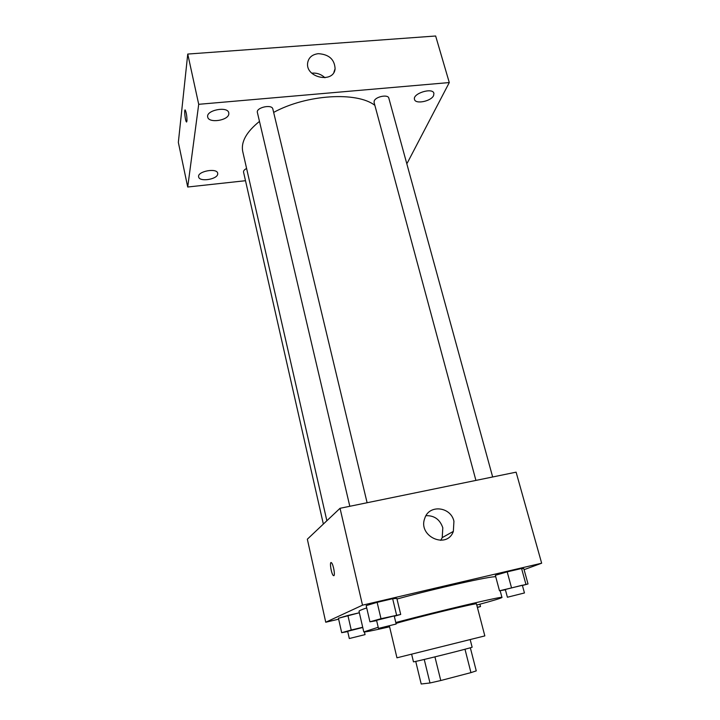 <?xml version="1.0" encoding="UTF-8"?>
<svg xmlns="http://www.w3.org/2000/svg" width="720" height="720" viewBox="0 0 720 720"><rect width="100%" height="100%" fill="white"/><g stroke="black" fill="none" stroke-linecap="round" stroke-linejoin="round"><path stroke-width="1.08" d="M464.985 649.242L470.952 672.624L440.775 680.526L429.993 682.983L421.2 684L415.728 661.401M470.952 672.624L476.262 670.878L470.331 647.766M470.232 639.81L472.122 647.163C474.048 647.271 411.813 662.796 413.46 661.788L411.678 654.408M434.925 656.883L440.775 680.526M424.242 659.457L429.993 682.983M396 623.385C416.592 617.346 478.971 602.262 476.469 603.891L484.83 635.904L396.954 657.81L389.376 625.914M476.775 605.061C492.984 600.687 501.381 598.149 501.966 597.465C504.81 595.539 439.803 610.794 395.793 622.512M378.207 627.282L363.78 631.917C364.617 632.25 373.221 630.549 389.583 626.796M363.78 631.917L359.019 611.28C358.92 610.794 361.485 609.669 366.705 607.905M396.99 599.022C437.436 587.961 491.481 575.883 495.738 576.765M362.709 627.264L351.234 630.027L347.913 615.465L359.361 612.765L338.436 618.255L341.685 632.682L347.733 631.584M394.29 616.248L400.707 614.448L396.846 598.419L392.652 598.716L377.136 602.352L366.174 605.619L369.945 621.81L376.65 620.658M524.079 569.664L541.656 563.211L362.511 605.169L325.746 622.233L338.652 619.182M522.414 585.504L528.021 583.956L523.8 568.638L521.577 568.494L507.195 571.86L495.351 575.316L499.491 590.787L505.404 589.806M541.656 563.211L516.105 472.167L340.038 508.293L307.341 539.199L325.746 622.233M340.038 508.293L362.511 605.169M453.933 521.262L453.348 531.396C446.877 549.693 417.591 536.292 424.791 518.265C429.021 504.225 450.801 506.565 453.933 521.262M333.882 575.694L333.306 575.532C331.128 573.687 329.274 560.376 331.524 562.806C333.297 564.228 335.295 575.154 333.882 575.694L333.306 575.532C331.452 574.011 329.472 562.617 331.056 562.599M425.979 515.682C434.331 515.43 439.938 519.462 442.809 527.796L442.215 537.615L440.73 540.369M326.862 520.749L242.766 151.641C240.777 142.056 246.348 131.976 259.479 121.401M273.654 112.401C306.567 94.383 357.048 91.404 374.868 105.354M492.66 476.982L388.818 98.127C388.161 94.131 375.687 96.543 374.22 100.962L374.076 102.42L475.92 480.411M323.352 524.061L243.549 172.098C243.369 170.82 244.386 169.623 246.6 168.48M349.812 506.286L257.391 112.509C255.807 107.541 272.034 103.878 272.844 109.026L367.11 502.74M406.638 163.125L407.259 163.062L449.289 82.557L198.711 104.31L187.713 187.011L245.502 180.711M217.71 174.114L217.701 173.259C216.981 167.562 196.965 171.396 198.648 176.922C199.305 182.142 217.188 179.487 217.71 174.114M404.037 153.621L403.542 151.83M433.593 95.598L433.917 93.348C432.675 87.129 412.29 93.555 414.513 99.441C415.44 104.481 431.118 101.313 433.593 95.598M228.807 114.075L228.789 112.878C227.799 105.858 205.65 110.241 207.72 117.063C208.602 123.426 228.123 120.636 228.807 114.075M449.289 82.557L435.645 36L187.749 54.063L178.344 142.389L187.713 187.011M187.749 54.063L198.711 104.31M186.939 121.149L186.408 121.905C185.148 120.708 183.951 108.324 185.274 110.079C186.444 112.896 187.002 116.595 186.939 121.149M318.33 53.676C328.977 54.369 334.566 59.382 335.097 68.715C333.918 83.736 305.415 77.913 307.629 63.009C308.574 57.573 312.138 54.459 318.33 53.676M311.769 73.179L312.453 73.107C317.241 72.864 321.408 74.412 324.936 77.76M186.606 122.022L186.417 121.905C185.283 120.87 184.041 109.782 185.085 109.962M528.021 583.956L499.491 590.787M507.402 597.24L505.314 589.491L522.333 585.207L524.457 592.956L507.402 597.24L524.457 592.956M523.8 568.638L521.577 568.494L525.852 584.028M521.577 568.494L507.195 571.86L511.434 587.475M507.195 571.86L495.351 575.316M400.707 614.448L380.997 618.696L369.945 621.81M378.468 628.407L376.569 620.298L394.218 615.924L396.153 624.024L378.468 628.407L396.153 624.024M396.846 598.419L392.652 598.716L396.558 614.979M392.652 598.716L377.136 602.352L380.997 618.696M377.136 602.352L366.174 605.619M477.342 607.23L480.519 606.564L477.405 607.473M351.234 630.027L341.685 632.682M349.308 638.523L365.049 634.626L349.308 638.523L347.67 631.296L362.754 627.48M347.913 615.465L338.436 618.255M500.157 590.742L501.966 597.465M442.215 537.615L453.348 531.396M333.882 72.324L335.097 68.715M479.898 604.215L480.519 606.564M364.437 631.98L365.049 634.626"/></g></svg>
